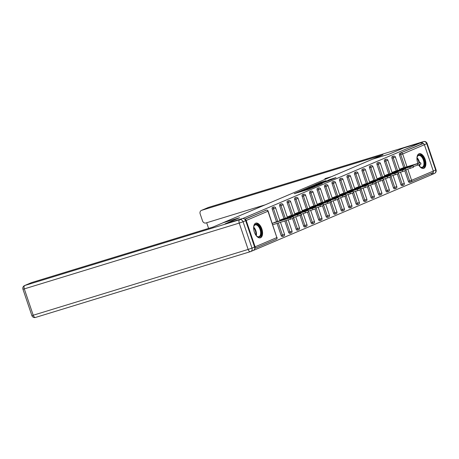 <?xml version="1.0" encoding="UTF-8"?>
<svg xmlns="http://www.w3.org/2000/svg" width="459" height="459" viewBox="0 0 459 459"><rect width="100%" height="100%" fill="white"/><g stroke="black" fill="none" stroke-linecap="round" stroke-linejoin="round"><path stroke-width="0.69" d="M299.767 191.3L294.202 193.698L308.316 189.378L314.667 186.761L299.767 191.3M418.683 164.924A7.671 4.051 73 0 0 423.668 168.39A7.671 4.051 73 0 0 423.881 168.315A7.671 4.051 73 0 0 425.229 159.663A7.671 4.051 73 0 0 419.176 153.719A7.671 4.051 73 0 0 418.964 153.794A7.671 4.051 73 0 0 417.942 163.364M255.634 223.217A7.671 4.051 73 0 0 254.286 231.864A7.671 4.051 73 0 0 260.339 237.814A7.671 4.051 73 0 0 260.551 237.739A7.671 4.051 73 0 0 261.905 229.087A7.671 4.051 73 0 0 255.847 223.137A7.671 4.051 73 0 0 255.634 223.217M326.188 180.662L320.663 182.355L314.972 184.788L330.79 179.917L336.034 177.593L329.992 179.498L327.485 180.582L331.49 179.452L327.783 180.817L317.301 183.956L326.188 180.662M242.777 218.432L225.277 223.791L239.575 217.709L222.799 222.844L372.404 159.256L389.18 154.121L403.478 148.045L420.978 142.686L242.8 218.501M307.266 188.144L300.771 190.904L314.885 186.583L321.828 183.709L307.266 188.144L307.392 188.5M307.782 187.834L314.593 185.029L329.155 180.599L318.408 184.311L316.699 185.052L322.447 183.399L307.794 187.874M254.734 248.394A1.475 1.251 -113 0 0 255.112 246.81L246.196 220.469A1.475 1.251 -113 0 0 244.899 219.391M244.819 219.31L266.26 210.199L244.71 219.207M420.978 142.686L421.448 144.086L422.728 143.69A1.475 1.251 67 0 1 424.397 144.723L433.313 171.064A1.475 1.251 67 0 1 432.59 172.825M431.357 173.359L431.787 174.615L253.58 250.362M275.744 222.024L272.273 223.355M410.771 182.091L409.577 182.458A1.475 0.78 -107 0 1 409.537 182.47A1.475 0.78 -107 0 1 408.384 181.368L404.838 170.897M403.759 167.707L399.468 155.027A1.475 0.78 -107 0 1 399.714 153.323L422.728 143.69M421.448 144.086L399.714 153.323M396.272 170.886L391.98 158.206A1.475 0.78 -107 0 1 392.227 156.502A1.475 0.78 -107 0 1 392.273 156.49A1.475 0.78 -107 0 1 392.313 156.479M402.09 185.637A1.475 0.78 -107 0 1 402.05 185.654A1.475 0.78 -107 0 1 400.896 184.547L397.356 174.081M388.79 174.07L384.499 161.39A1.475 0.78 -107 0 1 384.745 159.686A1.475 0.78 -107 0 1 384.785 159.669A1.475 0.78 -107 0 1 384.826 159.663M394.608 188.821A1.475 0.78 -107 0 1 394.568 188.833A1.475 0.78 -107 0 1 393.415 187.731L389.869 177.26M381.303 177.249L377.011 164.569A1.475 0.78 -107 0 1 377.258 162.865A1.475 0.78 -107 0 1 377.298 162.853A1.475 0.78 -107 0 1 377.344 162.842M387.121 192A1.475 0.78 -107 0 1 387.08 192.017A1.475 0.78 -107 0 1 385.927 190.91L382.387 180.444M373.821 180.433L369.529 167.753A1.475 0.78 -107 0 1 369.776 166.049A1.475 0.78 -107 0 1 369.816 166.032A1.475 0.78 -107 0 1 369.856 166.026M379.639 195.184A1.475 0.78 -107 0 1 379.593 195.195A1.475 0.78 -107 0 1 378.445 194.094L374.9 183.623M366.334 183.611L362.042 170.932A1.475 0.78 -107 0 1 362.289 169.228A1.475 0.78 -107 0 1 362.329 169.216A1.475 0.78 -107 0 1 362.375 169.205M372.151 198.363A1.475 0.78 -107 0 1 372.111 198.38A1.475 0.78 -107 0 1 370.958 197.272L367.418 186.807M358.852 186.796L354.56 174.116A1.475 0.78 -107 0 1 354.807 172.412A1.475 0.78 -107 0 1 354.847 172.395A1.475 0.78 -107 0 1 354.887 172.389M364.664 201.547A1.475 0.78 -107 0 1 364.624 201.558A1.475 0.78 -107 0 1 363.476 200.457L359.931 189.986M351.364 189.974L347.073 177.294A1.475 0.78 -107 0 1 347.32 175.59A1.475 0.78 -107 0 1 347.36 175.579A1.475 0.78 -107 0 1 347.4 175.567M357.182 204.725A1.475 0.78 -107 0 1 357.142 204.743A1.475 0.78 -107 0 1 355.989 203.635L352.443 193.17M343.877 193.159L339.585 180.479A1.475 0.78 -107 0 1 339.832 178.775A1.475 0.78 -107 0 1 339.878 178.758A1.475 0.78 -107 0 1 339.918 178.752M349.695 207.91A1.475 0.78 -107 0 1 349.655 207.921A1.475 0.78 -107 0 1 348.501 206.82L344.961 196.349M336.395 196.337L332.104 183.657A1.475 0.78 -107 0 1 332.35 181.959A1.475 0.78 -107 0 1 332.391 181.942A1.475 0.78 -107 0 1 332.431 181.93M342.213 211.088A1.475 0.78 -107 0 1 342.173 211.106A1.475 0.78 -107 0 1 341.02 209.998L337.474 199.533M328.908 199.522L324.616 186.842A1.475 0.78 -107 0 1 324.863 185.138A1.475 0.78 -107 0 1 324.903 185.12A1.475 0.78 -107 0 1 324.949 185.115M334.726 214.273A1.475 0.78 -107 0 1 334.686 214.29A1.475 0.78 -107 0 1 333.532 213.183L329.992 202.712M321.426 202.7L317.135 190.02A1.475 0.78 -107 0 1 317.381 188.322A1.475 0.78 -107 0 1 317.421 188.305A1.475 0.78 -107 0 1 317.462 188.293M327.238 217.451A1.475 0.78 -107 0 1 327.198 217.468A1.475 0.78 -107 0 1 326.051 216.361L322.505 205.896M313.939 205.884L309.647 193.205A1.475 0.78 -107 0 1 309.894 191.501A1.475 0.78 -107 0 1 309.934 191.483A1.475 0.78 -107 0 1 309.974 191.478M319.757 220.636A1.475 0.78 -107 0 1 319.716 220.653A1.475 0.78 -107 0 1 318.563 219.545L315.017 209.074M306.451 209.063L302.16 196.383A1.475 0.78 -107 0 1 302.412 194.685A1.475 0.78 -107 0 1 302.452 194.668A1.475 0.78 -107 0 1 302.492 194.656M312.269 223.814A1.475 0.78 -107 0 1 312.229 223.831A1.475 0.78 -107 0 1 311.076 222.724L307.536 212.259M298.97 212.247L294.678 199.567A1.475 0.78 -107 0 1 294.925 197.863A1.475 0.78 -107 0 1 294.965 197.846A1.475 0.78 -107 0 1 295.005 197.84M304.787 226.998A1.475 0.78 -107 0 1 304.747 227.016A1.475 0.78 -107 0 1 303.594 225.908L300.048 215.437M291.482 215.426L287.191 202.746A1.475 0.78 -107 0 1 287.437 201.048A1.475 0.78 -107 0 1 287.477 201.031A1.475 0.78 -107 0 1 287.523 201.019M297.3 230.177A1.475 0.78 -107 0 1 297.26 230.194A1.475 0.78 -107 0 1 296.107 229.087L292.567 218.622M284.001 218.61L279.709 205.93A1.475 0.78 -107 0 1 279.956 204.226A1.475 0.78 -107 0 1 279.996 204.215A1.475 0.78 -107 0 1 280.036 204.203M289.818 233.361A1.475 0.78 -107 0 1 289.772 233.379A1.475 0.78 -107 0 1 288.625 232.271L284.827 221.049M276.513 221.789L272.221 209.109A1.475 0.78 -107 0 1 272.468 207.411A1.475 0.78 -107 0 1 272.508 207.393A1.475 0.78 -107 0 1 272.554 207.382M282.331 236.546A1.475 0.78 -107 0 1 282.291 236.557A1.475 0.78 -107 0 1 281.137 235.45L277.07 223.424M283.226 218.845L279.76 220.177M290.713 215.661L287.242 216.992M298.201 212.483L294.73 213.814M305.683 209.298L302.211 210.629M313.17 206.12L309.699 207.451M320.652 202.935L317.186 204.266M328.139 199.757L324.668 201.088M335.621 196.572L332.155 197.904M343.108 193.394L339.637 194.725M350.596 190.21L347.124 191.541M358.077 187.031L354.612 188.356M365.565 183.847L362.094 185.178M373.047 180.668L369.581 181.993M380.534 177.484L377.063 178.815M388.021 174.305L384.55 175.631M395.503 171.121L392.032 172.452M402.991 167.942L399.519 169.268M302.074 190.387L316.664 185.746L302.074 190.387M313.721 185.688L310.014 187.054L315.735 185.321L317.439 184.581L313.721 185.688M290.53 219.304L290.054 217.91L293.301 216.711L293.771 218.111L272.744 224.749M293.301 216.711L274.522 222.397M290.054 217.91L272.319 223.338M298.011 216.12L297.541 214.726L300.788 213.533L301.259 214.927L293.565 217.486M300.788 213.533L282.01 219.218M297.541 214.726L279.801 220.154M305.499 212.942L305.023 211.547L308.27 210.348L308.746 211.748L301.047 214.301M308.27 210.348L289.497 216.034M305.023 211.547L287.288 216.975M312.981 209.757L312.51 208.363L315.758 207.17L316.228 208.564L308.534 211.123M315.758 207.17L296.979 212.856M312.51 208.363L294.776 213.791M320.468 206.579L319.992 205.179L323.239 203.985L323.715 205.385L316.016 207.938M323.239 203.985L304.466 209.671M319.992 205.179L302.257 210.612M327.95 203.394L327.479 202L330.727 200.807L331.197 202.201L323.503 204.76M330.727 200.807L311.948 206.493M327.479 202L309.745 207.428M253.62 227.532A6.638 3.506 -107 0 1 253.85 226.333A6.638 3.506 -107 0 1 253.993 225.92A6.638 3.506 -107 0 1 259.197 226.339A6.638 3.506 -107 0 1 260.913 235.427A6.638 3.506 -107 0 1 256.897 236.282A6.638 3.506 -107 0 1 256.036 235.421M256.713 236.127A6.151 3.247 73 0 0 258.853 236.672A6.151 3.247 73 0 0 260.259 235.197A6.151 3.247 73 0 0 259.513 228.203A6.151 3.247 73 0 0 255.256 224.916A6.151 3.247 73 0 0 253.85 226.396A6.151 3.247 73 0 0 253.787 226.568M259.851 237.905A7.625 4.022 73 0 0 261.429 236.127A7.625 4.022 73 0 0 260.574 227.607A7.625 4.022 73 0 0 255.393 223.338M416.95 158.108A6.638 3.506 -107 0 1 417.174 156.915A6.638 3.506 -107 0 1 417.323 156.496A6.638 3.506 -107 0 1 422.521 156.915A6.638 3.506 -107 0 1 424.242 166.003A6.638 3.506 -107 0 1 420.22 166.864A6.638 3.506 -107 0 1 419.36 165.997M420.042 166.709A6.151 3.247 73 0 0 422.182 167.254A6.151 3.247 73 0 0 423.588 165.774A6.151 3.247 73 0 0 422.842 158.785A6.151 3.247 73 0 0 418.585 155.492A6.151 3.247 73 0 0 417.179 156.972A6.151 3.247 73 0 0 417.111 157.144M423.181 168.482A7.625 4.022 73 0 0 424.753 166.709A7.625 4.022 73 0 0 423.904 158.189A7.625 4.022 73 0 0 418.723 153.914M223.149 222.747L213.028 227.05L31.66 282.566L24.803 285.487L239.724 219.695L242.312 218.593L225.134 223.849L239.529 217.732L223.149 222.747M254.573 246.994L245.657 220.653L243.063 221.749L251.98 248.095L254.573 246.994A2.949 2.502 67 0 1 253.328 250.442L250.74 251.543A2.949 2.502 -113 0 0 251.98 248.095L248.141 249.438L239.225 223.097L24.304 288.889L33.22 315.23L248.141 249.438A2.949 1.561 73 0 0 250.448 251.647A2.949 1.561 73 0 0 250.528 251.618A2.949 2.502 -113 0 0 250.74 251.543A2.949 2.949 0 0 1 250.448 251.647L35.527 317.439A2.949 1.561 73 0 0 35.607 317.41L250.362 251.67M31.866 315.568A2.949 2.949 0 0 0 35.527 317.439A2.949 1.561 73 0 1 33.22 315.23L31.866 315.568L22.95 289.222L24.304 288.889A2.949 1.561 73 0 1 24.803 285.487A2.949 2.502 -113 0 0 24.591 285.561L31.453 282.646A2.949 2.502 67 0 1 31.66 282.566M242.312 218.593A2.949 2.502 67 0 1 245.657 220.653M423.611 143.782A2.949 2.502 -113 0 0 420.8 142.726L403.622 147.982L389.232 154.104L372.851 159.118M372.851 159.112L382.972 154.809L201.61 210.331A2.949 2.502 -113 0 0 201.403 210.406A2.949 2.502 -113 0 0 200.158 213.86L202.551 220.934A2.949 2.502 -113 0 0 205.896 222.988L265.101 204.869M331.61 176.595L324.915 178.649L325.15 179.343M206.682 222.753L208.593 228.404M431.776 174.592A2.949 2.502 -113 0 0 431.816 174.575A2.949 2.502 -113 0 0 433.239 172.286M327.101 177.977L327.261 178.448M335.437 200.216L334.967 198.816L338.214 197.622L338.685 199.022L330.985 201.576M338.214 197.622L319.435 203.308M334.967 198.816L317.226 204.249M342.925 197.031L342.448 195.637L345.696 194.444L346.172 195.838L338.472 198.397M345.696 194.444L326.923 200.13M342.448 195.637L324.714 201.065M350.406 193.853L349.936 192.453L353.183 191.26L353.654 192.66L345.96 195.213L349.781 206.43L348.501 206.82M353.183 191.26L334.404 196.945M349.936 192.453L332.196 197.886M357.894 190.669L357.418 189.274L360.665 188.081L361.141 189.475L353.441 192.034M360.665 188.081L341.892 193.767M357.418 189.274L339.683 194.702M365.375 187.49L364.905 186.09L368.152 184.897L368.623 186.297L360.929 188.85M368.152 184.897L349.374 190.583M364.905 186.09L347.17 191.523M372.863 184.306L372.392 182.911L375.634 181.718L376.11 183.112L368.411 185.671M375.634 181.718L356.861 187.404M372.392 182.911L354.652 188.339M380.35 181.127L379.874 179.727L383.122 178.534L383.592 179.934L375.898 182.487M383.122 178.534L364.343 184.22M379.874 179.727L362.14 185.161M387.832 177.943L387.362 176.549L390.609 175.355L391.079 176.749L383.385 179.308M390.609 175.355L371.83 181.041M387.362 176.549L369.621 181.976M395.319 174.764L394.843 173.364L398.091 172.171L398.567 173.571L390.867 176.124M398.091 172.171L379.318 177.857M394.843 173.364L377.109 178.798M402.801 171.58L402.331 170.186L405.578 168.992L406.049 170.387L398.355 172.945M405.578 168.992L386.799 174.678M402.331 170.186L384.59 175.613M410.289 168.401L409.812 167.001L413.06 165.808L413.536 167.208L405.836 169.761M413.06 165.808L394.287 171.494M409.812 167.001L392.078 172.435M417.77 165.217L417.3 163.823L420.547 162.629L421.018 164.024L413.324 166.583M420.547 162.629L401.768 168.315M417.3 163.823L399.565 169.251M255.112 246.81L276.852 237.573L267.936 211.226L246.196 220.469M276.123 239.334A1.475 1.251 -113 0 0 276.852 237.573L268.131 211.123A1.475 1.475 0 0 0 266.3 210.182A1.475 0.78 -107 0 1 266.398 210.165M268.131 211.123L267.936 211.226A1.475 1.251 -113 0 0 266.26 210.199A1.475 0.78 -107 0 1 266.3 210.182L265.027 210.578M424.397 144.723L402.663 153.96L406.984 166.72M407.81 169.159L411.58 180.301L433.313 171.064M408.384 181.368L411.58 180.301A1.475 1.251 67 0 1 410.857 182.068A1.475 0.78 -107 0 1 410.816 182.08A1.475 0.78 -107 0 1 409.663 180.978L405.865 169.755M405.039 167.311L400.747 154.631A1.475 0.78 73 0 1 400.994 152.933A1.475 1.251 67 0 1 402.663 153.96L399.468 155.027M281.137 235.45L282.417 235.06L278.343 223.034M277.793 221.399L273.501 208.719L272.221 209.109M272.508 207.393L273.788 207.003A1.475 0.78 -107 0 0 273.748 207.015A1.475 0.78 73 0 0 273.501 208.719L275.618 207.938A1.475 1.475 0 0 0 273.788 207.003A1.475 0.78 -107 0 1 273.885 206.986M284.534 234.279L282.417 235.06A1.475 0.78 -107 0 0 283.57 236.167A1.475 1.475 0 0 0 284.534 234.279L280.501 222.374M283.61 236.15A1.475 0.78 -107 0 1 283.57 236.167L282.291 236.557M288.625 232.271L289.904 231.881L286.106 220.659M285.28 218.22L280.988 205.54L279.709 205.93M296.107 229.087L297.386 228.697L293.588 217.474M292.762 215.036L288.47 202.356L287.191 202.746M303.594 225.908L304.874 225.518L301.075 214.296M300.249 211.857L295.957 199.177L294.678 199.567M311.076 222.724L312.355 222.334L308.557 211.111M307.731 208.673L303.439 195.993L302.16 196.383M318.563 219.545L319.843 219.155L316.044 207.933M315.218 205.489L310.927 192.814L309.647 193.205M326.051 216.361L327.324 215.971L323.526 204.748M322.7 202.31L318.408 189.63L317.135 190.02M333.532 213.183L334.812 212.792L331.014 201.57M330.187 199.126L325.896 186.446L324.616 186.842M341.02 209.998L342.299 209.608L338.501 198.386M337.675 195.947L333.383 183.267L332.104 183.657M345.157 192.763L340.865 180.083L339.585 180.479M355.989 203.635L357.268 203.245L353.47 192.023M352.644 189.584L348.352 176.904L347.073 177.294M363.476 200.457L364.75 200.067L360.952 188.844M360.126 186.4L355.834 173.72L354.56 174.116M370.958 197.272L372.238 196.882L368.439 185.66M367.613 183.221L363.321 170.541L362.042 170.932M378.445 194.094L379.725 193.704L375.927 182.481M375.101 180.037L370.803 167.357L369.529 167.753M385.927 190.91L387.207 190.519L383.408 179.297M382.582 176.858L378.291 164.179L377.011 164.569M393.415 187.731L394.694 187.341L390.896 176.118M390.07 173.674L385.778 160.994L384.499 161.39M400.896 184.547L402.176 184.157L398.378 172.934M397.551 170.496L393.26 157.816L391.98 158.206M279.996 204.215L281.275 203.819A1.475 0.78 -107 0 0 281.235 203.836A1.475 0.78 73 0 0 280.988 205.54L283.105 204.76A1.475 1.475 0 0 0 281.275 203.819A1.475 0.78 -107 0 1 281.367 203.802M292.022 231.101L289.904 231.881A1.475 0.78 -107 0 0 291.052 232.983A1.475 1.475 0 0 0 292.022 231.101L288.263 219.999M291.092 232.971A1.475 0.78 -107 0 1 291.052 232.983L289.772 233.379M287.477 201.031L288.757 200.64A1.475 0.78 -107 0 0 288.717 200.652A1.475 0.78 73 0 0 288.47 202.356L290.587 201.576A1.475 1.475 0 0 0 288.757 200.64A1.475 0.78 -107 0 1 288.854 200.623M299.503 227.916L297.386 228.697A1.475 0.78 -107 0 0 298.539 229.804A1.475 1.475 0 0 0 299.503 227.916L295.745 216.814M298.579 229.787A1.475 0.78 -107 0 1 298.539 229.804L297.26 230.194M294.965 197.846L296.244 197.456A1.475 0.78 -107 0 0 296.204 197.473A1.475 0.78 73 0 0 295.957 199.177L298.075 198.397A1.475 1.475 0 0 0 296.244 197.456A1.475 0.78 -107 0 1 296.342 197.439M306.991 224.738L304.874 225.518A1.475 0.78 -107 0 0 306.021 226.62A1.475 1.475 0 0 0 306.991 224.738L303.233 213.636M306.067 226.608A1.475 0.78 -107 0 1 306.021 226.62L304.747 227.016M302.452 194.668L303.726 194.277A1.475 0.78 -107 0 0 303.686 194.289A1.475 0.78 73 0 0 303.439 195.993L305.556 195.213A1.475 1.475 0 0 0 303.726 194.277A1.475 0.78 -107 0 1 303.824 194.26M314.472 221.554L312.355 222.334A1.475 0.78 -107 0 0 313.508 223.441A1.475 1.475 0 0 0 314.472 221.554L310.714 210.452M313.549 223.424A1.475 0.78 -107 0 1 313.508 223.441L312.229 223.831M309.934 191.483L311.213 191.093A1.475 0.78 -107 0 0 311.173 191.11A1.475 0.78 73 0 0 310.927 192.814L313.044 192.034A1.475 1.475 0 0 0 311.213 191.093A1.475 0.78 -107 0 1 311.311 191.076M321.96 218.375L319.843 219.155A1.475 0.78 -107 0 0 320.996 220.257A1.475 1.475 0 0 0 321.96 218.375L318.202 207.273M321.036 220.245A1.475 0.78 -107 0 1 320.996 220.257L319.716 220.653M317.421 188.305L318.701 187.915A1.475 0.78 -107 0 0 318.655 187.926A1.475 0.78 73 0 0 318.408 189.63L320.525 188.85A1.475 1.475 0 0 0 318.701 187.915A1.475 0.78 -107 0 1 318.793 187.897M329.447 215.191L327.324 215.971A1.475 0.78 -107 0 0 328.478 217.078A1.475 1.475 0 0 0 329.447 215.191L325.683 204.089M328.518 217.061A1.475 0.78 -107 0 1 328.478 217.078L327.198 217.468M324.903 185.12L326.183 184.73A1.475 0.78 -107 0 0 326.142 184.748A1.475 0.78 73 0 0 325.896 186.446L328.013 185.671A1.475 1.475 0 0 0 326.183 184.73A1.475 0.78 -107 0 1 326.28 184.713M336.929 212.012L334.812 212.792A1.475 0.78 -107 0 0 335.965 213.894A1.475 1.475 0 0 0 336.929 212.012L333.171 200.91M336.005 213.883A1.475 0.78 -107 0 1 335.965 213.894L334.686 214.29M332.391 181.942L333.67 181.552A1.475 0.78 -107 0 0 333.63 181.563A1.475 0.78 73 0 0 333.383 183.267L335.5 182.487A1.475 1.475 0 0 0 333.67 181.552A1.475 0.78 -107 0 1 333.762 181.534M344.416 208.828L342.299 209.608A1.475 0.78 -107 0 0 343.447 210.715A1.475 1.475 0 0 0 344.416 208.828L340.658 197.726M343.487 210.698A1.475 0.78 -107 0 1 343.447 210.715L342.173 211.106M339.878 178.758L341.152 178.367A1.475 0.78 -107 0 0 341.112 178.385A1.475 0.78 73 0 0 340.865 180.083L342.982 179.308A1.475 1.475 0 0 0 341.152 178.367A1.475 0.78 -107 0 1 341.249 178.35M351.898 205.649L349.781 206.43A1.475 0.78 -107 0 0 350.934 207.531A1.475 1.475 0 0 0 351.898 205.649L348.14 194.547M350.974 207.52A1.475 0.78 -107 0 1 350.934 207.531L349.655 207.921M347.36 175.579L348.639 175.189A1.475 0.78 -107 0 0 348.599 175.2A1.475 0.78 73 0 0 348.352 176.904L350.469 176.124A1.475 1.475 0 0 0 348.639 175.189A1.475 0.78 -107 0 1 348.737 175.172M359.386 202.465L357.268 203.245A1.475 0.78 -107 0 0 358.416 204.353A1.475 1.475 0 0 0 359.386 202.465L355.627 191.363M358.462 204.335A1.475 0.78 -107 0 1 358.416 204.353L357.142 204.743M354.847 172.395L356.121 172.005A1.475 0.78 -107 0 0 356.081 172.022A1.475 0.78 73 0 0 355.834 173.72L357.951 172.945A1.475 1.475 0 0 0 356.121 172.005A1.475 0.78 -107 0 1 356.218 171.987M366.867 199.286L364.75 200.067A1.475 0.78 -107 0 0 365.903 201.168A1.475 1.475 0 0 0 366.867 199.286L363.109 188.184M365.943 201.157A1.475 0.78 -107 0 1 365.903 201.168L364.624 201.558M362.329 169.216L363.608 168.826A1.475 0.78 -107 0 0 363.568 168.837A1.475 0.78 73 0 0 363.321 170.541L365.439 169.761A1.475 1.475 0 0 0 363.608 168.826A1.475 0.78 -107 0 1 363.706 168.809M374.355 196.102L372.238 196.882A1.475 0.78 -107 0 0 373.391 197.99A1.475 1.475 0 0 0 374.355 196.102L370.597 185M373.431 197.972A1.475 0.78 -107 0 1 373.391 197.99L372.111 198.38M369.816 166.032L371.096 165.642A1.475 0.78 -107 0 0 371.056 165.659A1.475 0.78 73 0 0 370.803 167.357L372.926 166.583A1.475 1.475 0 0 0 371.096 165.642A1.475 0.78 -107 0 1 371.188 165.624M381.842 192.923L379.725 193.704A1.475 0.78 -107 0 0 380.872 194.805A1.475 1.475 0 0 0 381.842 192.923L378.084 181.821M380.913 194.794A1.475 0.78 -107 0 1 380.872 194.805L379.593 195.195M377.298 162.853L378.577 162.463A1.475 0.78 -107 0 0 378.537 162.475A1.475 0.78 73 0 0 378.291 164.179L380.408 163.398A1.475 1.475 0 0 0 378.577 162.463A1.475 0.78 -107 0 1 378.675 162.446M389.324 189.739L387.207 190.519A1.475 0.78 -107 0 0 388.36 191.627A1.475 1.475 0 0 0 389.324 189.739L385.566 178.637M388.4 191.61A1.475 0.78 -107 0 1 388.36 191.627L387.08 192.017M384.785 159.669L386.065 159.279A1.475 0.78 -107 0 0 386.025 159.296A1.475 0.78 73 0 0 385.778 160.994L387.895 160.22A1.475 1.475 0 0 0 386.065 159.279A1.475 0.78 -107 0 1 386.162 159.262M396.811 186.561L394.694 187.341A1.475 0.78 -107 0 0 395.842 188.442A1.475 1.475 0 0 0 396.811 186.561L393.053 175.458M395.882 188.431A1.475 0.78 -107 0 1 395.842 188.442L394.568 188.833M392.273 156.49L393.547 156.1A1.475 0.78 -107 0 0 393.506 156.112A1.475 0.78 73 0 0 393.26 157.816L395.377 157.035A1.475 1.475 0 0 0 393.547 156.1A1.475 0.78 -107 0 1 393.644 156.083M404.293 183.376L402.176 184.157A1.475 0.78 -107 0 0 403.329 185.264A1.475 1.475 0 0 0 404.293 183.376L400.535 172.274M403.369 185.247A1.475 0.78 -107 0 1 403.329 185.264L402.05 185.654M300.467 191.782L300.341 191.42M301.643 191.42L301.517 191.059M305.711 190.175L305.533 189.653M307.76 189.544L307.639 189.188M308.93 189.177L308.815 188.827M306.119 188.896L306.015 188.58M313.44 185.78L313.336 185.47M314.713 185.384L314.593 185.029M330.096 179.808L329.992 179.498M331.381 179.452L331.249 179.062M320.766 182.665L320.663 182.355M322.034 182.275L321.914 181.919M253.678 227.107A6.151 3.247 -107 0 1 256.317 235.742M255.904 235.232A5.95 3.138 73 0 0 253.615 227.762M417.001 157.684A6.151 3.247 -107 0 1 419.612 162.853M419.801 164.54A6.151 3.247 -107 0 1 419.646 166.319M419.233 165.808A5.95 3.138 73 0 0 419.291 164.718M419.113 163.002A5.95 3.138 73 0 0 416.944 158.338M239.724 219.695A2.949 1.561 73 0 0 239.225 223.097L243.063 221.749A2.949 2.502 -113 0 0 239.724 219.695M433.302 171.023L435.654 170.025L426.732 143.684L424.386 144.683M420.8 142.726L423.393 141.624L208.472 207.416L201.61 210.331M208.26 207.491A2.949 2.502 67 0 1 208.472 207.416A2.949 1.561 73 0 1 208.552 207.388A2.949 2.949 0 0 0 208.26 207.491L201.403 210.406M208.638 207.365A2.949 1.561 73 0 0 208.552 207.388L423.473 141.596A2.949 1.561 73 0 0 423.393 141.624A2.949 2.502 67 0 1 426.732 143.684L427.134 143.472A2.949 2.949 0 0 0 423.473 141.596A2.949 1.561 73 0 1 423.668 141.561M435.654 170.025A2.949 2.502 67 0 1 434.409 173.473A2.949 2.949 0 0 0 436.05 169.813L435.654 170.025M254.728 248.434L276.226 239.294A1.475 1.475 0 0 0 277.047 237.464M409.537 182.47L410.816 182.08A1.475 1.475 0 0 0 410.96 182.028L432.694 172.791M279.95 220.739L275.618 207.938M287.437 217.555L283.105 204.76M294.919 214.376L290.587 201.576M302.406 211.192L298.075 198.397M309.888 208.013L305.556 195.213M317.376 204.829L313.044 192.034M324.857 201.65L320.525 188.85M332.345 198.466L328.013 185.671M339.832 195.287L335.5 182.487M347.314 192.103L342.982 179.308M354.801 188.924L350.469 176.124M362.283 185.74L357.951 172.945M369.77 182.562L365.439 169.761M377.258 179.377L372.926 166.583M384.74 176.199L380.408 163.398M392.227 173.014L387.895 160.22M399.709 169.836L395.377 157.035M299.073 192.206L298.924 191.77M306.365 189.974L306.216 189.538M24.591 285.561A2.949 2.949 0 0 0 22.95 289.222M431.816 174.575L434.409 173.473M427.134 143.472L436.05 169.813"/></g></svg>
